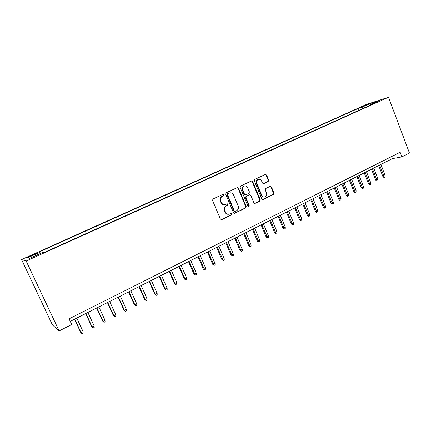 <?xml version="1.0" encoding="UTF-8"?>
<svg xmlns="http://www.w3.org/2000/svg" width="431" height="431" viewBox="0 0 431 431"><rect width="100%" height="100%" fill="white"/><g stroke="black" fill="none" stroke-linecap="round" stroke-linejoin="round"><path stroke-width="0.65" d="M224.077 194.64L223.166 194.203L213.033 198.95L212.515 200.437L220.397 219.05L221.658 219.665L231.754 214.762L232.104 213.733L231.231 213.302L229.502 214.105C227.724 214.53 226.388 213.873 225.488 212.127L224.837 210.581C224.179 208.502 224.718 206.923 226.458 205.851L227.746 205.237L228.101 204.208L227.207 203.771L225.553 204.536C223.743 205 222.374 204.337 221.448 202.554L220.796 201.002C220.139 198.912 220.683 197.339 222.428 196.277L223.721 195.669L224.077 194.64M224.691 204.709C223.037 204.919 221.809 204.219 221.011 202.613L220.36 201.067C219.697 198.982 220.241 197.409 221.987 196.347L223.28 195.739L223.635 194.71L223.075 194.246M221.658 219.665L231.302 214.8L231.652 213.771L231.156 213.329M228.575 214.261C226.981 214.417 225.806 213.717 225.041 212.171L224.389 210.63C223.737 208.55 224.276 206.977 226.011 205.905L227.299 205.291L227.654 204.262L227.126 203.809M362.142 106.554L366.862 104.83L362.142 106.554M268.206 181.526L268.675 180.11L266.606 175.051L265.372 174.436L254.791 179.388L254.312 180.821L261.784 198.944L262.985 199.558L273.496 194.451L273.96 193.029L271.476 186.952L270.275 186.343L265.738 188.509L265.264 189.936L266.509 192.964C267.048 194.812 266.536 196.121 264.973 196.897C263.556 197.242 262.484 196.698 261.757 195.259L256.849 183.337C256.305 181.526 256.795 180.228 258.309 179.436C259.764 179.048 260.874 179.598 261.622 181.079L262.441 183.067L263.664 183.681L268.206 181.526L267.705 181.618L268.179 180.201L266.11 175.153L265.264 174.485M26.178 261.041L59.128 330.938L71.735 324.538L69.068 318.838L400.13 152.272L401.875 156.895L409.45 153.043L388.498 97.261L26.178 261.041L21.55 259.554L366.479 104.426L388.498 97.261M238.564 188.212L237.287 187.593L226.243 192.765L225.736 194.23L233.489 212.688L234.728 213.307L245.702 207.974L246.193 206.519L238.564 188.212L237.222 187.62M240.67 186.003L251.478 180.945L252.733 181.559L260.222 199.704L259.742 201.142L255.109 203.389L253.897 202.775L250.842 195.405L249.517 194.828L246.473 196.283L245.982 197.732L249.183 205.431L248.768 206.476L247.911 206.05L240.175 187.453L240.67 186.003M30.806 256.192L36.441 253.493L29.976 255.998L26.905 257.544L30.806 256.192M358.57 110.471L357.849 108.585L39.598 251.785L40.649 251.957L41.322 253.099M357.849 108.585L361.814 107.308L369.836 103.693L378.838 100.773L370.698 104.447L374.922 103.084L44.156 252.518L43.019 252.334L29.664 258.363L27.638 257.813L40.649 251.957M59.128 330.938L52.453 324.985L21.55 259.554M70.258 321.381L392.436 158.613L401.875 156.895M391.65 156.534L392.436 158.613M370.698 104.447L370.563 105.051M363.177 108.391L361.814 107.308M369.836 103.693L370.132 105.245M234.286 213.345L245.228 208.022L245.718 206.573L238.106 188.293M227.875 193.718L227.525 194.747L234.319 210.937L235.186 211.368L236.608 210.684C238.316 209.617 238.849 208.054 238.198 205.991L233.586 194.963C232.654 193.163 231.285 192.501 229.47 192.986L227.428 193.794L227.078 194.817L227.525 194.747M234.89 211.395L233.861 210.98L227.078 194.817M229.798 192.883L229.233 193.083M227.428 193.794L228.78 193.158M254.683 203.427L259.257 201.202L259.731 199.763L252.254 181.65L251.392 180.982M249.479 194.812L246.004 196.353L245.514 197.797L248.709 205.485L249.183 205.431M248.391 206.487L248.709 205.485M247.663 187.733C246.898 186.235 245.772 185.686 244.285 186.084C242.734 186.887 242.233 188.207 242.782 190.033L244.549 194.279L245.885 194.86L248.929 193.411L249.42 191.962L247.663 187.733M244.469 186.02L243.817 186.165C242.27 186.968 241.769 188.288 242.319 190.114L242.782 190.033M245.449 194.952L244.081 194.354L242.319 190.114M263.266 183.725L267.705 181.618M258.444 179.388L257.819 179.528C256.31 180.32 255.825 181.618 256.364 183.423L256.849 183.337M264.273 197.021C262.932 197.242 261.929 196.676 261.267 195.324L256.364 183.423M262.56 199.591L272.99 194.521L273.453 193.104L270.975 187.032L270.178 186.381M83.059 331.611L83.172 333.163L82.062 333.739L80.662 332.349L81.055 332.646L83.059 331.611L76.761 318.1M82.062 333.739L81.055 332.646L74.741 319.118M80.662 332.349L74.536 319.226M94.109 325.901L94.217 327.452L93.123 328.018L91.711 326.65L92.132 326.924L94.109 325.901L87.897 312.475M93.123 328.018L92.132 326.924L85.904 313.477M91.711 326.65L85.661 313.601M105.002 320.281L105.099 321.822L104.016 322.383L102.6 321.03L103.052 321.284L105.002 320.281L98.866 306.931M104.016 322.383L103.052 321.284L96.9 307.923M102.6 321.03L96.63 308.063M115.734 314.738L115.82 316.273L114.754 316.823L113.326 315.492L113.811 315.729L115.734 314.738L109.673 301.468M114.754 316.823L113.811 315.729L107.739 302.449M113.326 315.492L107.432 302.6M126.31 309.275L126.391 310.805L125.34 311.349L123.902 310.034L124.414 310.255L126.31 309.275L120.324 296.092M125.34 311.349L124.414 310.255L118.417 297.051M123.902 310.034L118.083 297.223M136.735 303.893L136.805 305.412L135.77 305.951L134.327 304.658L134.865 304.857L136.735 303.893L130.825 290.785M135.77 305.951L134.865 304.857L128.944 291.733M134.327 304.658L128.578 291.922M147.009 298.586L147.073 300.1L146.055 300.628L144.6 299.356L145.172 299.534L147.009 298.586L141.174 285.559M146.055 300.628L145.172 299.534L139.321 286.491M144.6 299.356L138.922 286.69M157.137 293.355L157.196 294.863L156.194 295.38L154.734 294.125L155.327 294.292L157.137 293.355L151.373 280.403M156.194 295.38L155.327 294.292L149.546 281.324M154.734 294.125L149.126 281.54M167.126 288.199L167.18 289.697L166.188 290.208L164.723 288.969L165.342 289.12L167.126 288.199L161.431 275.323M166.188 290.208L165.342 289.12L159.632 276.228M164.723 288.969L159.179 276.46M176.974 283.113L177.022 284.605L176.042 285.112L174.571 283.889L175.212 284.024L176.974 283.113L171.349 270.312M176.042 285.112L175.212 284.024L169.577 271.207M174.571 283.889L169.097 271.449M186.688 278.097L186.725 279.584L185.761 280.08L184.285 278.879L184.953 278.997L186.688 278.097L181.128 265.372M185.761 280.08L184.953 278.997L179.377 266.256M184.285 278.879L178.876 266.509M196.267 273.152L196.299 274.628L195.345 275.123L193.864 273.933L194.553 274.035L196.267 273.152L190.777 260.496M195.345 275.123L189.047 261.369M193.864 273.933L188.519 261.639M205.716 268.271L205.743 269.741L204.8 270.226L203.313 269.057L204.025 269.143L205.716 268.271L200.286 255.691M204.8 270.226L198.583 256.553M203.313 269.057L198.028 256.833M215.037 263.46L215.053 264.925L214.126 265.404L212.634 264.246L213.367 264.322L215.037 263.46L209.671 250.95M214.126 265.404L207.99 251.801M212.634 264.246L207.413 252.092M224.228 258.713L224.244 260.168L223.328 260.642L221.83 259.5L222.585 259.564L224.228 258.713L218.926 246.273M223.328 260.642L217.267 247.108M221.83 259.5L216.669 247.416M233.3 254.026L233.306 255.481L232.406 255.944L230.903 254.818L231.679 254.866L233.3 254.026L228.058 241.662M232.406 255.944L226.426 242.486M230.903 254.818L225.801 242.804M242.254 249.404L242.254 250.847L241.365 251.311L239.857 250.201L240.649 250.233L242.254 249.404L237.072 237.109M241.365 251.311L235.455 237.923M239.857 250.201L234.809 238.251M251.084 244.846L251.079 246.284L250.201 246.737L248.687 245.643L249.506 245.659L251.084 244.846L245.961 232.616M250.201 246.737L244.366 233.419M248.687 245.643L243.704 233.758M259.801 240.342L259.791 241.775L258.923 242.222L257.409 241.144L259.801 240.342L254.732 228.182M258.923 242.222L253.164 228.974M257.409 241.144L252.474 229.324M268.405 235.902L268.389 237.325L267.532 237.767L267.058 237.767L266.013 236.7L268.405 235.902L263.395 223.808M267.532 237.767L261.843 224.594M266.013 236.7L261.138 224.95M276.896 231.517L276.874 232.934L276.029 233.37L275.549 233.381L274.504 232.32L276.896 231.517L271.939 219.492M276.029 233.37L270.409 220.263M274.504 232.32L269.682 220.629M285.279 227.191L285.252 228.602L284.417 229.033L283.927 229.044L282.892 227.994L285.279 227.191L280.376 215.225M284.417 229.033L278.868 215.99M282.892 227.994L278.119 216.367M293.554 222.919L293.522 224.319L292.697 224.745L292.196 224.766L291.167 223.721L293.554 222.919L288.705 211.018M292.697 224.745L287.213 211.772M291.167 223.721L286.448 212.16M301.722 218.695L301.684 220.096L300.876 220.516L300.364 220.543L299.34 219.503L301.722 218.695L296.927 206.864M300.876 220.516L295.456 207.607M299.34 219.503L294.675 208.006M309.787 214.53L309.749 215.926L308.946 216.34L308.429 216.373L307.411 215.338L309.787 214.53L305.046 202.764M308.946 216.34L303.591 203.497M307.411 215.338L302.794 203.901M317.755 210.42L317.712 211.804L316.92 212.214L316.392 212.251L315.379 211.228L317.755 210.42L313.062 198.713M316.92 212.214L311.629 199.44M315.379 211.228L310.81 199.849M325.62 206.357L325.572 207.737L324.791 208.141L324.252 208.184L323.25 207.166L325.62 206.357L320.976 194.715M324.791 208.141L319.56 195.432M323.25 207.166L318.73 195.852M333.389 202.344L333.335 203.718L332.565 204.116L332.021 204.17L331.019 203.157L333.389 202.344L328.794 190.766M332.565 204.116L327.393 191.472M331.019 203.157L326.547 191.903M341.061 198.384L341.002 199.752L340.242 200.146L339.687 200.2L338.696 199.192L341.061 198.384L336.514 186.865M340.242 200.146L335.135 187.566M338.696 199.192L334.273 188.002M348.641 194.467L348.577 195.83L347.828 196.218L347.267 196.283L346.276 195.281L348.641 194.467L344.143 183.013M347.828 196.218L342.78 183.703M346.276 195.281L341.902 184.145M356.13 190.604L356.06 191.957L355.316 192.345L354.751 192.409L353.77 191.418L356.13 190.604L351.674 179.204M355.316 192.345L350.328 179.889M353.77 191.418L349.433 180.341M363.522 186.785L363.457 188.131L362.719 188.514L362.148 188.584L361.167 187.598L363.522 186.785L359.12 175.444M362.719 188.514L357.784 176.117M361.167 187.598L356.879 176.575M370.832 183.013L370.757 184.355L370.03 184.732L369.453 184.807L368.478 183.827L370.832 183.013L366.469 171.732M370.03 184.732L365.154 172.395M368.478 183.827L364.233 172.863M378.052 179.285L377.976 180.621L377.254 180.993L376.667 181.074L375.703 180.099L378.052 179.285L373.736 168.063M377.254 180.993L372.432 168.72M375.703 180.099L371.5 169.189M385.185 175.6L385.104 176.931L384.398 177.297L383.8 177.383L382.841 176.414L385.185 175.6L380.912 164.437M384.398 177.297L379.625 165.084M382.841 176.414L378.682 165.563M30.197 256.461L29.976 255.998M32.772 255.308L32.551 254.84M221.987 196.347L222.428 196.277M220.36 201.067L220.796 201.002M221.011 202.613L221.448 202.554M227.299 205.291L227.746 205.237M226.011 205.905L226.458 205.851M224.389 210.63L224.837 210.581M225.041 212.171L225.488 212.127M231.302 214.8L231.754 214.762M221.34 219.648L221.776 219.616M223.28 195.739L223.721 195.669M245.718 206.573L246.193 206.519M245.228 208.022L245.702 207.974M234.389 213.302L234.847 213.259M233.861 210.98L234.319 210.937M252.254 181.65L252.733 181.559M259.731 199.763L260.222 199.704M259.257 201.202L259.742 201.142M254.732 203.4L255.217 203.346M249.043 194.898L249.517 194.828M246.004 196.353L246.473 196.283M245.514 197.797L245.982 197.732M244.081 194.354L244.549 194.279M263.282 183.73L263.74 183.649M261.267 195.324L261.757 195.259M270.975 187.032L271.476 186.952M273.453 193.104L273.96 193.029M272.99 194.521L273.496 194.451M262.592 199.575L263.088 199.515M266.11 175.153L266.606 175.051M268.179 180.201L268.675 180.11M234.297 213.345L234.728 213.307M229.017 193.056L229.47 192.986M254.737 203.432L255.109 203.389M249.129 194.86L249.608 194.79M248.493 206.508L248.768 206.476M243.817 186.165L244.285 186.084M263.363 183.73L263.664 183.681M257.819 179.528L258.309 179.436M262.63 199.601L262.985 199.558"/></g></svg>
